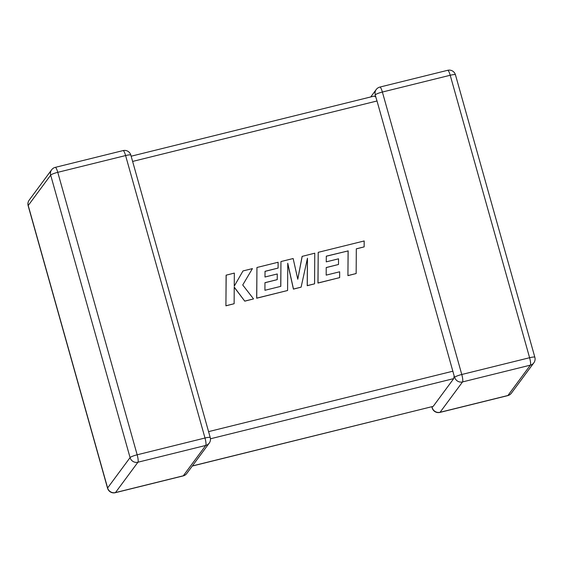 <?xml version="1.0" encoding="UTF-8"?>
<svg xmlns="http://www.w3.org/2000/svg" width="563" height="563" viewBox="0 0 563 563"><rect width="100%" height="100%" fill="white"/><g stroke="black" fill="none" stroke-linecap="round" stroke-linejoin="round"><path stroke-width="0.84" d="M431.842 406.789L432.159 407.894A6.446 1.006 164.3 0 1 432.222 407.668L432.18 406.704M192.349 465.939L433.186 406.373L453.722 378.61L210.456 438.781M374.325 96.146L375.781 96.963L377.013 100.981L454.271 376.323M370.728 96.956L376.239 89.496A6.446 6.242 36.5 0 0 375.289 94.851L375.781 96.963M454.686 377.309A6.446 6.242 36.5 0 0 462.547 381.925L440.083 412.278L507.91 395.5L530.367 365.148L462.547 381.925A6.446 1.26 76.1 0 0 461.78 374.494L529.6 357.723L450.21 75.259L382.383 92.036L461.78 374.494A6.446 1.006 164.3 0 0 454.686 377.309L454.165 375.831L453.722 378.61M433.186 406.373L192.272 466.044M326.301 256.228L348.089 250.922L347.927 275.645L356.154 273.541L356.309 248.818L364.148 246.876L356.309 248.888M364.148 246.876L364.184 240.964L318.208 252.337L318.011 282.971L339.651 277.622L339.665 271.795L326.188 275.131L326.216 267.524L338.511 264.483L338.532 258.818L326.244 261.858L326.301 256.158L348.089 250.922M348.152 250.831L347.927 275.645M347.997 275.56L356.154 273.541M318.208 252.337L317.947 283.062L339.651 277.622M326.216 267.594L338.511 264.483M302.197 256.292L297.792 279.241L293.154 258.53L280.958 261.549L280.803 286.356L264.927 290.283L264.955 282.675L277.242 279.635L277.27 273.97L264.976 277.017L265.032 271.31L278.08 268.079L278.101 262.252L256.939 267.488L256.742 298.13L287.594 290.501L287.756 263.224L293.485 289.044L301.121 287.151L307.454 258.22L307.285 285.624L314.569 283.829L314.759 253.188L302.134 256.383L297.771 279.121M280.958 261.549L280.733 286.377M264.955 282.746L277.242 279.635M265.032 271.38L278.08 268.079M256.939 267.488L256.672 298.221L287.594 290.501M287.756 263.597L293.422 289.129L301.121 287.151M307.384 258.53L307.222 285.715L314.569 283.829M243.005 270.937L234.257 286.145L234.335 273.083L226.108 275.187L225.918 305.829L234.131 303.724L234.222 287.088L244.764 301.163L253.547 298.918L242.73 284.984L252.428 268.607L243.005 270.937L234.257 286.117M226.178 275.096L225.918 305.829M225.988 305.737L234.131 303.724M234.222 287.264L244.764 301.163M244.828 301.078L253.547 298.918M115.478 492.576L183.299 475.798L205.755 445.439L137.935 462.216L115.478 492.576A6.446 6.242 -143.5 0 1 107.617 487.959L130.074 457.606L50.677 175.142L28.22 205.502L107.617 487.959A6.446 1.006 164.3 0 0 107.547 488.184A6.446 6.446 0 0 0 115.302 492.702A6.446 1.26 76.1 0 0 115.478 492.576M377.013 100.981L132.622 161.433M208.57 431.631L452.962 371.179M137.168 454.791L204.995 438.014L125.598 155.557L57.771 172.327L137.168 454.791A6.446 1.006 164.3 0 0 130.074 457.606A6.446 6.242 -143.5 0 0 137.935 462.216A6.446 1.26 76.1 0 0 137.168 454.791M51.634 169.794A6.446 6.242 -143.5 0 0 50.677 175.142A6.446 1.006 -15.7 0 1 57.771 172.327A6.446 1.26 76.1 0 0 55.265 167.366A6.446 6.446 0 0 0 51.634 169.794L29.17 200.146A6.446 6.446 0 0 0 28.15 205.727A6.446 1.006 -15.7 0 1 28.22 205.502A6.446 6.242 -143.5 0 1 29.17 200.146M130.841 155.107A6.446 6.446 0 0 0 123.086 150.588A6.446 1.26 76.1 0 1 125.598 155.557A6.446 1.006 -15.7 0 1 130.841 155.107L210.238 437.564A6.446 1.006 164.3 0 0 204.995 438.014A6.446 1.26 76.1 0 1 205.755 445.439A6.446 6.242 -143.5 0 0 209.218 443.144A6.446 6.446 0 0 0 210.238 437.564M209.218 443.144L186.761 473.504A6.446 6.242 -143.5 0 1 183.299 475.798A6.446 1.26 76.1 0 1 183.123 475.925L115.302 492.702M432.222 407.668A6.446 6.242 36.5 0 0 440.083 412.278A6.446 1.26 76.1 0 1 439.914 412.412A6.446 6.446 0 0 1 432.159 407.894M507.735 395.634A6.446 6.446 0 0 0 511.366 393.206A6.446 6.242 36.5 0 1 507.91 395.5A6.446 1.26 76.1 0 1 507.735 395.634L439.914 412.412M375.289 94.851A6.446 1.006 -15.7 0 1 382.383 92.036A6.446 1.26 76.1 0 0 379.877 87.075A6.446 6.446 0 0 0 376.239 89.496M447.698 70.298A6.446 1.26 76.1 0 1 450.21 75.259A6.446 1.006 164.3 0 1 455.453 74.816A6.446 6.446 0 0 0 447.698 70.298L379.877 87.075M533.83 362.853A6.446 6.446 0 0 0 534.85 357.273A6.446 1.006 -15.7 0 0 529.6 357.723A6.446 1.26 76.1 0 1 530.367 365.148A6.446 6.242 36.5 0 0 533.83 362.853L511.366 393.206M123.086 150.588L55.265 167.366M28.15 205.727L107.547 488.184M183.123 475.925A6.446 6.446 0 0 0 186.761 473.504M455.453 74.816L534.85 357.273M131.158 156.211L374.501 96.02"/></g></svg>

